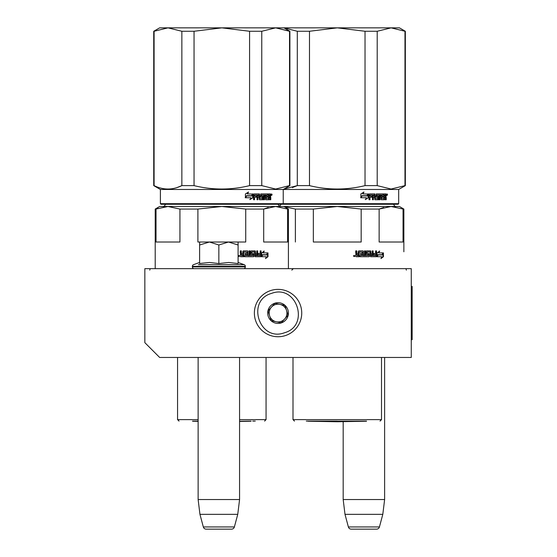 <?xml version="1.0" encoding="UTF-8"?>
<svg xmlns="http://www.w3.org/2000/svg" width="557" height="557" viewBox="0 0 557 557"><rect width="100%" height="100%" fill="white"/><g stroke="black" fill="none" stroke-linecap="round" stroke-linejoin="round"><path stroke-width="0.84" d="M159.65 357.462L411.261 357.462L411.261 268.655L144.848 268.655L144.848 342.659L159.65 357.462M343.182 421.656L343.182 499.545L344.999 514.348L348.376 526.957A2.959 2.959 33.8 0 0 351.23 529.15L376.567 529.15A2.959 2.959 -33.8 0 0 379.428 526.957L348.376 526.957M384.622 357.462L384.622 499.545L343.182 499.545M384.622 499.545L382.805 514.348L344.999 514.348M382.805 514.348L379.428 526.957M376.567 529.15L351.23 529.15M198.132 357.462L198.132 499.545L199.949 514.348L203.326 526.957A2.959 2.959 33.8 0 0 206.187 529.15L231.517 529.15A2.959 2.959 -33.8 0 0 234.379 526.957L203.326 526.957M239.573 357.462L239.573 499.545L198.132 499.545M239.573 499.545L237.755 514.348L199.949 514.348M237.755 514.348L234.379 526.957M206.717 242.017L228.474 242.017L218.852 244.989L209.439 242.017L230.988 242.017M230.988 268.655L206.717 268.655M243.569 268.655A1.775 1.775 -40.2 0 0 245.345 266.88L192.36 266.88A1.775 1.775 40.1 0 0 194.135 268.655M239.343 264.679L244.175 264.679A1.775 1.775 -129.3 0 1 245.345 266.35L245.345 266.88M245.345 266.35L192.36 266.35L192.36 266.88M238.097 262.465L244.175 264.679L198.369 264.679M192.36 266.35A1.775 1.775 129 0 1 193.53 264.679L199.608 262.465M200.123 263.44L209.523 262.465L218.852 263.552L228.676 262.465L238.097 263.552L238.097 244.996L228.474 242.017L238.097 242.017L238.097 244.996M209.028 242.017L199.615 242.017L199.615 244.989L209.439 242.017M228.676 268.655L228.273 268.655M218.852 263.552L218.852 244.989M209.523 268.655L208.945 268.655M199.615 263.552L199.615 244.989M270.73 290.538A23.679 23.679 0 0 0 255.538 320.386A23.679 23.679 0 0 0 285.379 335.579A23.679 23.679 0 0 0 300.578 305.73A23.679 23.679 0 0 0 270.73 290.538A23.679 23.679 0 0 0 255.538 320.386A23.679 23.679 0 0 0 285.379 335.579A23.679 23.679 0 0 0 300.578 305.73A23.679 23.679 0 0 0 270.73 290.538M271.649 293.358C245.832 300.404 259.444 342.256 284.467 332.766C310.284 325.713 296.672 283.868 271.649 293.358M274.852 303.21A10.36 10.36 0 0 0 268.202 316.265A10.36 10.36 0 0 0 281.264 322.914A10.36 10.36 0 0 0 287.906 309.852A10.36 10.36 0 0 0 274.852 303.21M274.886 303.307L268.028 310.931L271.196 320.686L281.229 322.809L288.087 315.185L284.912 305.438L274.886 303.307M284.655 319.001A8.877 8.877 0 0 1 276.209 321.744A8.877 8.877 0 0 0 286.5 310.312A8.877 8.877 0 0 0 271.454 307.123A8.877 8.877 0 0 0 276.209 321.744A8.877 8.877 0 0 1 269.609 315.805M271.454 307.123A8.877 8.877 0 0 1 286.5 310.312M241.508 255.635L242.852 255.635L242.852 254.535L241.16 254.535L241.508 255.635L241.16 254.535M199.615 242.017L197.902 242.017L197.902 209.056L221.811 206.494L274.239 206.494M262.514 206.494L248.617 206.494M245.261 206.494L241.815 206.494M234.699 206.494L231.051 206.494M268.23 207.503L263.691 209.056L275.645 206.494L167.977 206.494L179.932 209.056L179.932 242.017L156.023 242.017L156.023 209.056L167.977 206.494L159.65 206.494L155.208 209.056L155.208 268.655M157.93 208.325L155.208 209.056M221.811 206.494L245.728 209.056L263.691 209.056L263.691 242.017L287.607 242.017L287.607 209.056L288.415 209.056L288.415 268.655M350.144 206.494L275.645 206.494L287.607 209.056M197.902 209.056L179.932 209.056M238.097 242.017L245.728 242.017L245.728 209.056M252.746 421.106L255.252 421.106M198.132 421.106L192.527 421.106M262.187 254.716L261.616 255.962M263.391 252.913L264.22 251.075L261.616 252.969L261.616 256.728L262.549 254.716L267.04 254.716L267.82 252.913L263.015 252.913L263.844 251.075M266.636 254.716L267.409 252.913M261.811 256.728L266.337 256.728L265.515 258.594L267.994 256.7L267.994 252.913L267.13 254.925L262.646 254.925L261.811 256.728M265.717 258.149L267.583 256.7L267.583 253.867M267.583 253.449L266.726 254.925M261.456 256.728L262.451 254.925M243.681 251.994L246.96 252.168L246.96 253.442L245.066 253.442L245.066 254.535L246.96 254.535L246.96 255.454L244.558 255.635L244.558 256.728L253.63 256.728L254.034 256.269L253.344 253.442M254.034 256.269L253.748 253.901M260.718 250.894L261.066 256.269L260.69 256.728L255.113 256.728L254.563 251.994L251.576 251.994L251.687 253.268L254.034 253.901M261.066 256.269L261.066 250.894L260.168 250.894L260.168 253.442L258.058 253.442L258.058 254.535L260.168 254.535L260.028 255.635L257.362 255.635L257.362 250.894M257.682 255.635L257.682 250.894L256.756 250.894L256.756 253.442L255.21 253.442L255.21 251.353L255.51 253.442M249.794 250.894L249.794 255.635L253.045 255.454L252.885 254.535L251.089 254.535L250.678 254.076L250.678 251.353L251.089 250.894L255.113 250.894L255.51 251.353M250.044 255.635L250.044 250.894L249.042 250.894L249.042 255.635L247.802 255.635L247.802 251.353L247.378 250.894M248.032 255.635L247.802 251.353M241.16 250.894L241.16 252.982L241.606 253.442L242.852 253.442L242.852 251.353L243.291 250.894L247.607 250.894L248.032 251.353M241.334 252.982L241.334 250.894L240.255 250.894L240.255 253.268L240.923 253.943L240.255 254.626L240.255 256.269L240.708 256.728L243.708 256.728L243.708 252.168M238.097 255.698L239.517 255.99L238.097 256.276M243.513 256.728L243.513 252.168M255.51 254.535L255.663 255.635L256.603 255.635L256.756 254.535L255.21 254.535L255.364 255.635L256.297 255.635M253.748 256.269L253.344 256.728M251.576 251.994L251.423 253.268L251.848 253.442M260.718 256.269L260.349 256.728M254.821 250.894L255.21 251.353M241.16 252.982L241.606 253.442M238.925 255.928L239.078 256.519L238.424 256.429L238.424 255.482L238.723 255.928L238.925 255.482M289.536 185.627L289.898 185.627L289.898 31.269L275.645 27.85L289.536 31.269L289.536 185.627L275.645 189.046L261.762 185.627L249.585 185.627C231.071 190.153 212.558 190.153 194.045 185.627L181.861 185.627C172.607 190.153 163.354 190.153 154.094 185.627L153.732 185.627L153.732 31.269L154.094 31.269L154.094 185.627M404.981 185.627L405.343 185.627L405.343 31.269L404.981 31.269L404.981 185.627L391.091 189.046L377.207 185.627L377.207 31.269L391.091 27.85L404.981 31.269L391.091 27.85L377.207 31.269L365.03 31.269L337.257 27.85L221.811 27.85L249.585 31.269L261.762 31.269L275.645 27.85L261.762 31.269L261.762 185.627M194.045 31.269L181.861 31.269L167.977 27.85L221.811 27.85L194.045 31.269L194.045 185.627M249.585 31.269L249.585 185.627M181.861 31.269L181.861 185.627L176.889 187.605M153.732 31.269L159.65 27.85L167.977 27.85L154.094 31.269M282.643 204.273L398.088 204.273L398.68 203.681L160.388 203.681L160.98 204.273L282.643 204.273L283.235 203.681L283.235 189.471L289.898 185.627M160.388 203.681L160.388 189.471L398.68 189.471L405.343 185.627M252.989 197.672L252.989 193.913L251.966 195.925L246.647 195.925L245.651 197.735L251.026 197.735L250.065 199.566L252.989 197.672L249.794 199.566M252.781 193.913L251.861 195.723L246.535 195.723L245.421 197.735L245.421 193.94L248.526 192.047L247.524 193.913L252.69 194.094M252.69 194.504L252.69 197.672M252.69 193.913L251.673 195.925M270.772 197.38L270.772 199.747L270.089 199.747L269.797 197.199L269.094 197.199L268.794 199.747L265.696 199.747L265.376 195.013L264.596 195.013L264.596 199.747L263.802 199.747L263.802 195.013L261.428 195.013L261.428 196.106L262.946 196.106L263.287 196.565L262.946 199.747L259.451 199.747L259.089 197.199L257.926 197.199L257.926 199.747L257.028 199.747L257.028 195.013L254.674 195.013L254.521 196.106L256.659 196.106L256.659 197.199L254.521 197.199L254.521 199.747L253.581 199.747L253.581 194.372L253.978 193.913L259.451 193.913L259.813 198.473L262.319 198.647L262.319 197.199L260.78 197.199L260.425 196.739L260.78 193.913L267.924 193.913L267.924 195.013L266.183 195.187L266.183 196.106L267.562 196.106L267.562 197.199L266.183 197.199L266.183 198.473L268.39 198.647L268.509 193.913L270.486 193.913L270.772 196.015L270.347 196.698L270.772 197.38L270.298 197.38L270.298 199.747L269.623 199.747M269.094 199.288L268.342 199.747M261.052 195.013L261.428 195.013L260.913 195.187L260.913 195.925L261.428 196.106L261.052 196.106M257.578 197.199L257.578 199.747M254.354 195.013L254.208 196.106M259.952 198.647L259.583 198.647L259.952 198.647M265.877 195.013L266.309 195.013L265.759 195.187L265.759 196.106L266.183 196.106L265.759 196.106M266.309 198.647L265.877 198.647L266.309 198.647M269.094 196.106L270.089 196.106L270.089 195.187L269.094 195.013L269.094 196.106L268.634 196.106L268.634 195.013L269.094 195.013L268.634 195.013M257.926 196.106L259.089 196.106L258.949 195.013L258.065 195.013L257.578 196.106L257.717 195.013L258.587 195.013M266.183 197.199L265.759 197.199L265.877 198.647M267.123 196.106L267.123 197.199M267.478 193.913L267.478 195.013M259.089 193.913L259.583 198.647M254.521 197.199L254.208 199.747M256.324 196.106L256.324 197.199M262.549 196.106L262.549 199.747M264.958 195.013L264.178 195.013L264.178 199.747L263.391 199.747M269.33 197.199L268.634 197.199L268.634 199.288M270.02 193.913L270.298 196.015L269.88 196.698L270.298 197.38M270.347 196.698L269.88 196.698M270.772 196.015L270.298 196.015M271.224 194.651L271.677 193.913L272.115 194.651L271.677 195.396L271.224 194.651M270.772 194.88L270.772 194.428M271.565 194.254L271.565 195.054M248.269 192.047L247.273 193.913M246.535 195.723L245.191 197.735M252.481 193.913L251.569 195.723M271.356 195.173L271.363 194.128M239.573 421.245L251.103 421.106M198.132 421.245L192.611 421.245L198.132 421.343M236.648 206.494L240.241 206.494M247.19 206.494L256.798 206.494M356.953 255.635L358.297 255.635L358.297 254.535L356.605 254.535L356.953 255.635L356.605 254.535M383.676 207.503L379.136 209.056L391.091 206.494L337.257 206.494L361.173 209.056L361.173 242.017L313.347 242.017L313.347 209.056L337.257 206.494L389.684 206.494M386.976 206.494L357.26 206.494M283.422 206.494L295.377 209.056L295.377 242.017M361.173 209.056L379.136 209.056L379.136 242.017L403.052 242.017L403.052 209.056L403.86 209.056L403.86 251.785M403.86 209.056L399.425 206.494L391.091 206.494L403.052 209.056M313.347 209.056L295.377 209.056M337.257 421.106L306.322 421.106M377.632 254.716L377.061 255.962M378.837 252.913L379.665 251.075L377.061 252.969L377.061 256.728L377.994 254.716L382.485 254.716L383.265 252.913L378.468 252.913L379.289 251.075M382.081 254.716L382.854 252.913M377.256 256.728L381.782 256.728L380.96 258.594L383.439 256.7L383.439 252.913L382.575 254.925L378.092 254.925L377.256 256.728M381.162 258.149L383.028 256.7L383.028 253.867M383.028 253.449L382.172 254.925M376.901 256.728L377.897 254.925M359.126 251.994L362.405 252.168L362.405 253.442L360.511 253.442L360.511 254.535L362.405 254.535L362.405 255.454L360.003 255.635L360.003 256.728L369.075 256.728L369.479 256.269L368.79 253.442M369.479 256.269L369.194 253.901M376.163 250.894L376.511 256.269L376.135 256.728L370.558 256.728L370.008 251.994L367.021 251.994L367.133 253.268L369.479 253.901M376.511 256.269L376.511 250.894L375.62 250.894L375.62 253.442L373.503 253.442L373.503 254.535L375.62 254.535L375.474 255.635L372.807 255.635L372.807 250.894M373.127 255.635L373.127 250.894L372.201 250.894L372.201 253.442L370.656 253.442L370.656 251.353L370.955 253.442M365.239 250.894L365.239 255.635L368.49 255.454L368.33 254.535L366.534 254.535L366.123 254.076L366.123 251.353L366.534 250.894L370.558 250.894L370.955 251.353M365.489 255.635L365.489 250.894L364.487 250.894L364.487 255.635L363.248 255.635L363.248 251.353L362.823 250.894M363.477 255.635L363.248 251.353M356.605 250.894L356.605 252.982L357.051 253.442L358.297 253.442L358.297 251.353L358.736 250.894L363.053 250.894L363.477 251.353M356.779 252.982L356.779 250.894L355.7 250.894L355.7 253.268L356.369 253.943L355.7 254.626L355.7 256.269L356.153 256.728L359.154 256.728L359.154 252.168M354.962 255.99L353.479 255.99L354.962 255.99M358.959 256.728L358.959 252.168M370.955 254.535L371.108 255.635L372.048 255.635L372.201 254.535L370.656 254.535L370.809 255.635L371.742 255.635M369.194 256.269L368.79 256.728M367.021 251.994L366.868 253.268L367.293 253.442M376.163 256.269L375.794 256.728M370.266 250.894L370.656 251.353M356.605 252.982L357.051 253.442M354.37 255.928L354.524 256.519L353.96 256.519L353.869 255.482L354.168 255.928L354.377 255.482M405.343 31.269L399.425 27.85L337.257 27.85L309.49 31.269L309.49 185.627L297.306 185.627L283.986 189.039M365.03 31.269L365.03 185.627C346.517 190.153 328.003 190.153 309.49 185.627M309.49 31.269L297.306 31.269L297.306 185.627L292.334 187.605M297.306 31.269L283.986 27.857M377.207 185.627L365.03 185.627M368.435 197.672L368.435 193.913L367.411 195.925L362.092 195.925L361.096 197.735L366.471 197.735L365.51 199.566L368.435 197.672L365.239 199.566M368.226 193.913L367.307 195.723L361.98 195.723L360.866 197.735L360.866 193.94L363.972 192.047L362.969 193.913L368.135 194.094M368.135 194.504L368.135 197.672M368.135 193.913L367.119 195.925M386.217 197.38L386.217 199.747L385.535 199.747L385.242 197.199L384.539 197.199L384.239 199.747L381.141 199.747L380.821 195.013L380.041 195.013L380.041 199.747L379.247 199.747L379.247 195.013L376.873 195.013L376.873 196.106L378.391 196.106L378.732 196.565L378.391 199.747L374.896 199.747L374.534 197.199L373.371 197.199L373.371 199.747L372.473 199.747L372.473 195.013L370.12 195.013L369.966 196.106L372.111 196.106L372.111 197.199L369.966 197.199L369.966 199.747L369.026 199.747L369.026 194.372L369.423 193.913L374.896 193.913L375.258 198.473L377.764 198.647L377.764 197.199L376.226 197.199L375.871 196.739L376.226 193.913L383.369 193.913L383.369 195.013L381.629 195.187L381.629 196.106L383.007 196.106L383.007 197.199L381.629 197.199L381.629 198.473L383.836 198.647L383.954 193.913L385.931 193.913L386.217 196.015L385.792 196.698L386.217 197.38L385.743 197.38L385.743 199.747L385.068 199.747M384.539 199.288L383.787 199.747M376.497 195.013L376.873 195.013L376.358 195.187L376.358 195.925L376.873 196.106L376.497 196.106M373.023 197.199L373.023 199.747M369.799 195.013L369.653 196.106M375.397 198.647L375.028 198.647L375.397 198.647M381.322 195.013L381.754 195.013L381.204 195.187L381.204 196.106L381.629 196.106L381.204 196.106M381.754 198.647L381.322 198.647L381.754 198.647M384.539 196.106L385.535 196.106L385.535 195.187L384.539 195.013L384.539 196.106L384.079 196.106L384.079 195.013L384.539 195.013L384.079 195.013M373.371 196.106L374.534 196.106L374.395 195.013L373.51 195.013L373.023 196.106L373.162 195.013L374.032 195.013M381.629 197.199L381.204 197.199L381.322 198.647M382.568 196.106L382.568 197.199M382.924 193.913L382.924 195.013M374.534 193.913L375.028 198.647M369.966 197.199L369.653 199.747M371.77 196.106L371.77 197.199M377.994 196.106L377.994 199.747M380.403 195.013L379.623 195.013L379.623 199.747L378.837 199.747M384.776 197.199L384.079 197.199L384.079 199.288M385.465 193.913L385.743 196.015L385.326 196.698L385.743 197.38M385.792 196.698L385.326 196.698M386.217 196.015L385.743 196.015M386.669 194.651L387.122 193.913L387.561 194.651L387.122 195.396L386.669 194.651M386.217 194.88L386.217 194.428M387.011 194.254L387.011 195.054M363.714 192.047L362.718 193.913M361.98 195.723L360.637 197.735M367.926 193.913L367.014 195.723M386.802 195.173L386.809 194.128M366.464 421.245L337.257 421.753L308.056 421.245L366.548 421.106M411.261 286.416L412.152 286.416L412.152 339.7L411.261 339.7M266.065 357.462L266.065 419.623L239.573 419.623M198.132 419.623L177.558 419.623L179.041 421.106M272.115 194.651L271.635 194.651M381.51 357.462L381.51 419.623L293.003 419.623L294.486 421.106M387.561 194.651L387.08 194.651M277.957 204.127C279.349 206.348 280.136 207.134 280.324 206.494M165.673 204.127C164.28 206.348 163.486 207.134 163.298 206.494M283.979 206.494L288.415 209.056M266.065 419.623L264.589 421.106M177.558 357.462L177.558 419.623M283.979 27.85L289.898 31.269M160.388 189.471L153.732 185.627M239.573 421.447L251.019 421.245M277.964 204.273L279.537 206.362L281.111 204.273M149.749 270.138L150.028 269.275M406.38 270.138L406.081 269.247M291.819 270.138L293.302 268.655M393.402 204.127C394.795 206.348 395.581 207.134 395.769 206.494M381.51 419.623L380.034 421.106M293.003 357.462L293.003 419.623M398.68 203.681L398.68 189.471"/></g></svg>
